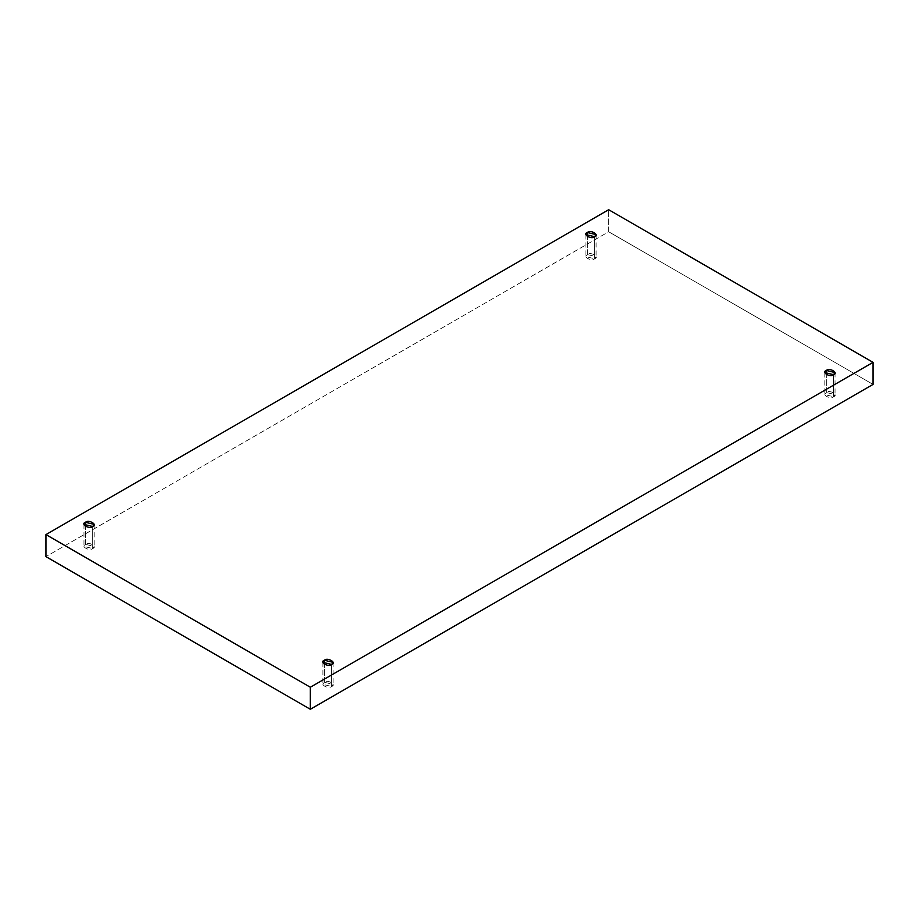 <?xml version="1.0" encoding="UTF-8"?>
<svg xmlns="http://www.w3.org/2000/svg" width="919" height="919" viewBox="0 0 919 919"><rect width="100%" height="100%" fill="white"/><g stroke="black" fill="none" stroke-linecap="round" stroke-linejoin="round"><path stroke-width="0.69" stroke-dasharray="4.59 3.45" d="M594.593 236.7L594.593 258.733L585.885 256.654L587.379 254.574L587.379 236.7L587.379 254.574C581.819 256.309 591.595 261.949 594.593 258.733C600.153 257.01 590.377 251.358 587.379 254.574L596.086 256.654L594.593 258.733L594.593 236.7M92.681 526.472L92.681 548.517L83.974 546.437L85.467 544.347L85.467 526.472L85.467 544.347C79.907 546.081 89.683 551.722 92.681 548.517C98.241 546.782 88.465 541.142 85.467 544.347L94.175 546.437L92.681 548.517L92.681 526.472M331.621 664.426L331.621 686.47L322.914 684.379L324.407 682.3L324.407 664.426L324.407 682.3C318.847 684.035 328.623 689.675 331.621 686.47C337.181 684.735 327.405 679.095 324.407 682.3L333.115 684.379L331.621 686.47L331.621 664.426M833.533 374.653L833.533 396.686L824.825 394.607L826.319 392.528L826.319 374.653L826.319 392.528C820.759 394.251 830.535 399.903 833.533 396.686C839.093 394.952 829.317 389.311 826.319 392.528L835.026 394.607L833.533 396.686L833.533 374.653M873.05 384.406L608.665 231.76L608.665 209.716L608.665 231.76L45.95 556.638L608.665 231.76L873.05 384.406M585.885 234.621L585.885 256.654M83.974 524.393L83.974 546.437M322.914 662.346L322.914 684.379M824.825 372.563L824.825 394.607M835.026 372.563L835.026 394.607M333.115 662.346L333.115 684.379M94.175 524.393L94.175 546.437M596.086 234.621L596.086 256.654"/><path stroke-width="1.38" d="M587.379 232.53L585.885 234.621L594.593 236.7C591.595 239.905 581.819 234.265 587.379 232.53C590.377 229.325 600.153 234.965 594.593 236.7L596.086 234.621L587.379 232.53L587.379 236.7L587.379 232.53M85.467 522.314L83.974 524.393L92.681 526.472C89.683 529.689 79.907 524.048 85.467 522.314C88.465 519.097 98.241 524.749 92.681 526.472L94.175 524.393L85.467 522.314L85.467 526.472L85.467 522.314M324.407 660.267L322.914 662.346L331.621 664.426C328.623 667.642 318.847 661.99 324.407 660.267C327.405 657.051 337.181 662.691 331.621 664.426L333.115 662.346L324.407 660.267L324.407 664.426L324.407 660.267M826.319 370.483L824.825 372.563L833.533 374.653C830.535 377.858 820.759 372.218 826.319 370.483C829.317 367.278 839.093 372.919 833.533 374.653L835.026 372.563L826.319 370.483L826.319 374.653L826.319 370.483M310.335 709.284L873.05 384.406L873.05 362.362L310.335 687.24L310.335 709.284L310.335 687.24L45.95 534.594L608.665 209.716L873.05 362.362L873.05 384.406L310.335 709.284L45.95 556.638L45.95 534.594L45.95 556.638L310.335 709.284M310.335 687.24L873.05 362.362L608.665 209.716L45.95 534.594L310.335 687.24"/></g></svg>
